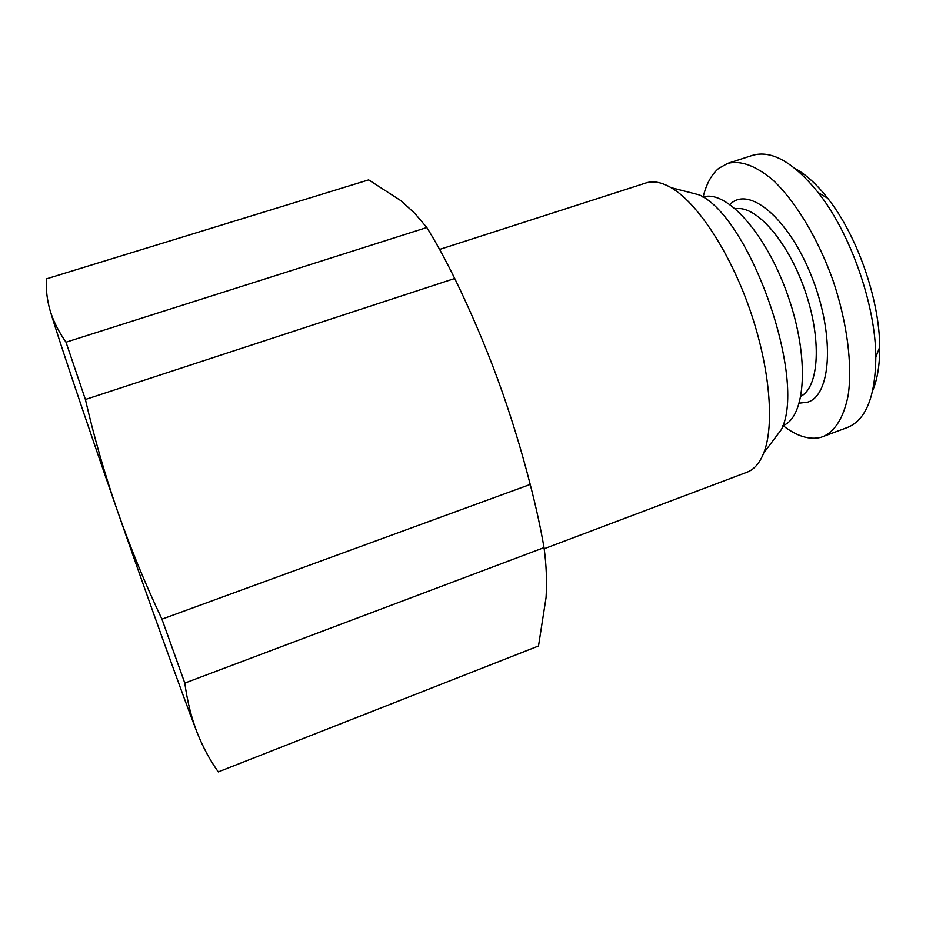 <?xml version="1.0" encoding="UTF-8"?>
<svg xmlns="http://www.w3.org/2000/svg" width="926" height="926" viewBox="0 0 926 926"><rect width="100%" height="100%" fill="white"/><g stroke="black" fill="none" stroke-linecap="round" stroke-linejoin="round"><path stroke-width="1.39" d="M50.05 310.314C53.176 320.824 58.488 331.45 66.001 342.192L426.805 227.518L414.744 213.316L401.027 200.768L368.652 179.876L46.416 278.853C45.825 289.294 47.029 299.781 50.05 310.314C57.47 335.571 84.602 416.631 117.44 510.897C130.346 547.729 145.185 583.82 161.957 619.17L530.216 484.437C521.037 448.543 510.191 413.436 497.667 379.139C484.958 344.704 470.639 311.159 454.712 278.483L85.4 399.476C94.07 437.06 104.742 474.193 117.44 510.897C150.174 604.956 183.093 696.329 196.983 732.2C202.736 746.807 209.843 760.038 218.293 771.902L538.504 646.001L546.062 597.594C547.058 581.331 546.375 564.663 544.025 547.625L184.806 683.099C187.284 701.19 191.346 717.557 196.983 732.2M161.957 619.17L184.806 683.099M530.216 484.437C536.119 507.309 540.715 528.364 544.025 547.625M218.293 771.902L538.504 646.001M426.805 227.518C435.776 241.929 445.082 258.921 454.712 278.483M66.001 342.192L85.4 399.476M795.353 168.682C806.06 174.574 816.836 184.413 827.682 198.222C857.082 235.135 879.7 299.874 879.7 347.065C879.804 364.624 877.512 379.035 872.801 390.309M703.123 197.03C706.26 184.1 711.434 174.551 718.657 168.393L727.686 163.381L752.352 155.406C771.439 149.723 793.408 162.131 818.26 192.631C850.589 233.329 875.753 305.325 875.811 357.309C875.359 396.652 865.903 420.045 847.429 427.488L820.876 437.35C809.347 440.151 796.719 436.227 782.991 425.578M727.686 163.381C740.673 160.163 755.697 165.661 772.735 179.887C795.202 200.873 817.681 237.82 832.844 279.93C847.209 322.317 852.638 365.226 848.135 395.634C843.655 417.371 835.333 431.03 823.168 436.609M763.742 452.941L781.428 429.49C806.951 379.521 750.546 218.142 699.466 194.946L671.026 187.619C697.012 202.505 729.468 251.201 749.655 309.006C769.865 366.8 774.807 425.103 763.742 452.941C759.679 463.127 754.123 469.54 747.05 472.191L544.175 548.748M439.607 249.418L645.978 182.954C653.154 180.628 661.5 182.179 671.026 187.619M702.915 197.088C726.042 189.193 766.184 233.097 787.899 295.637C809.868 358.084 805.805 417.441 782.806 425.671M729.885 204.391L731.748 202.84C751.322 186.797 790.677 221.164 812.715 279.212C835.055 337.122 830.969 395.61 807.518 402.197L799.346 403.157M735.476 208.79C755.628 204.796 787.632 240.61 804.706 289.769C821.975 338.847 819.232 386.802 800.978 396.224M827.682 198.222L818.26 192.631M879.7 347.065L875.811 357.309"/></g></svg>
